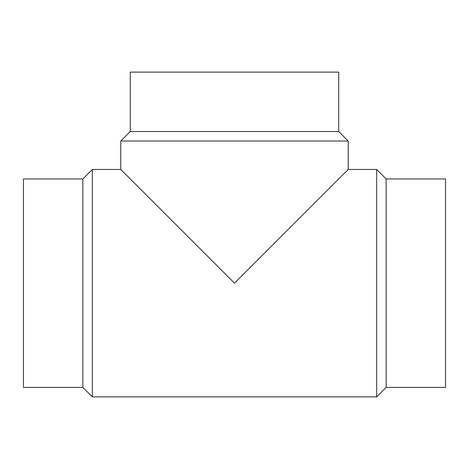 <?xml version="1.0" encoding="UTF-8"?>
<svg xmlns="http://www.w3.org/2000/svg" width="469" height="469" viewBox="0 0 469 469"><rect width="100%" height="100%" fill="white"/><g stroke="black" fill="none" stroke-linecap="round" stroke-linejoin="round"><path stroke-width="0.7" d="M82.855 178.947L23.45 178.947L23.45 387.394L82.855 387.394L92.34 396.88L376.66 396.88L386.145 387.394L445.55 387.394L445.55 178.947L386.145 178.947L376.66 169.467L348.209 169.467L348.209 141.011L338.724 131.531L338.724 72.12L130.276 72.12L130.276 131.531L120.791 141.011L120.791 169.467L92.34 169.467L82.855 178.947L82.855 387.394M120.791 141.011L348.209 141.011M348.209 169.467L234.5 283.17L120.791 169.467M130.276 131.531L338.724 131.531M386.145 387.394L386.145 178.947M376.66 396.88L376.66 169.467M92.34 396.88L92.34 169.467"/></g></svg>
